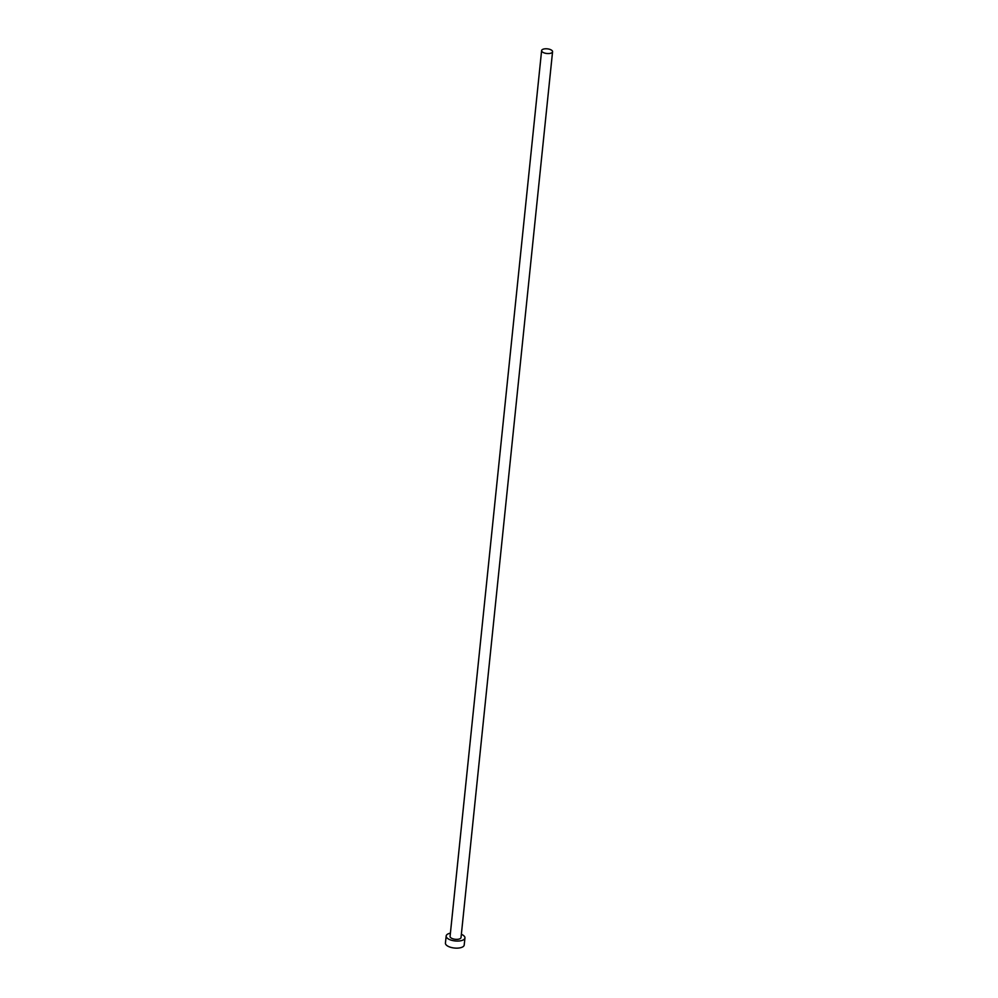 <?xml version="1.0" encoding="UTF-8"?>
<svg xmlns="http://www.w3.org/2000/svg" width="998" height="998" viewBox="0 0 998 998"><rect width="100%" height="100%" fill="white"/><g stroke="black" fill="none" stroke-linecap="round" stroke-linejoin="round"><path stroke-width="1.5" d="M551.096 49.9A5.501 2.333 5.9 0 0 545.195 48.802A5.501 2.333 5.9 0 0 541.615 50.599A5.501 2.333 5.9 0 0 543.087 52.432A5.501 2.333 5.9 0 0 548.987 53.53A5.501 2.333 5.9 0 0 552.568 51.734A5.501 2.333 5.9 0 0 551.096 49.9M541.615 50.599L450.073 936.398A5.501 2.333 5.9 0 0 451.545 938.232A5.501 2.333 5.9 0 0 457.458 939.33A5.501 2.333 5.9 0 0 461.026 937.534L552.568 51.734M450.41 933.167A9.444 4.004 5.9 0 0 446.168 935.999A9.444 4.004 5.9 0 0 448.688 939.13A9.444 4.004 5.9 0 0 458.818 941.014A9.444 4.004 5.9 0 0 464.943 937.933A9.444 4.004 5.9 0 0 462.423 934.802A9.444 4.004 5.9 0 0 461.363 934.29M446.168 935.999L445.432 943.085A9.444 4.004 5.9 0 0 447.952 946.216A9.444 4.004 5.9 0 0 458.082 948.1A9.444 4.004 5.9 0 0 464.207 945.019L464.943 937.933"/></g></svg>
